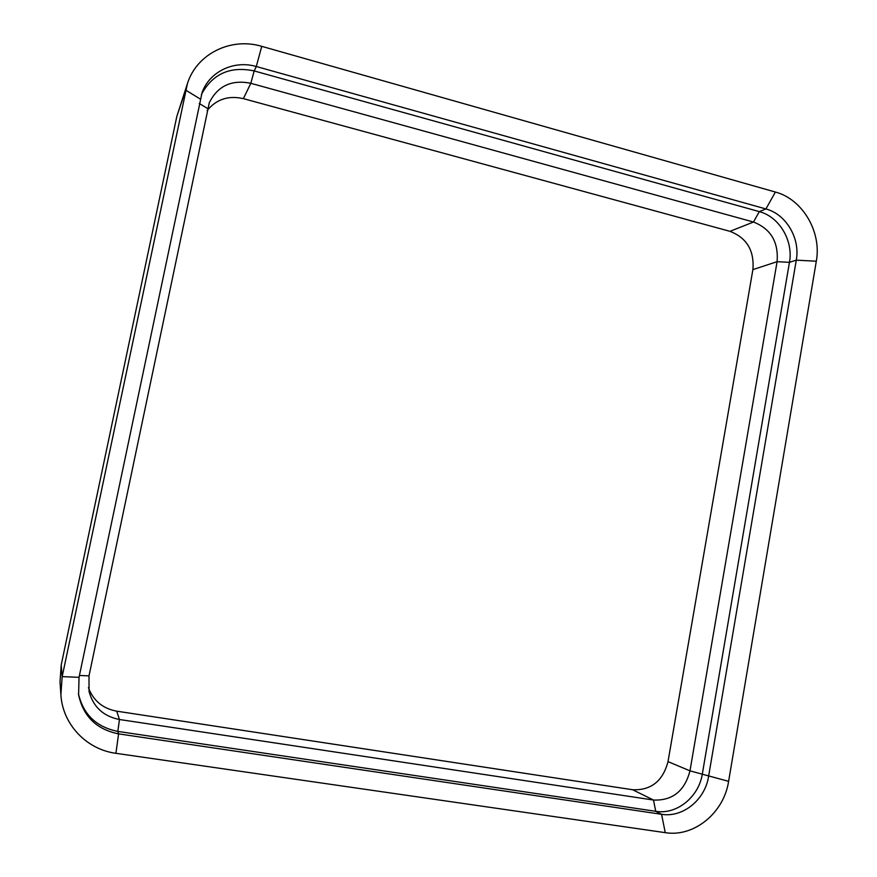 <?xml version="1.0" encoding="UTF-8"?>
<svg xmlns="http://www.w3.org/2000/svg" width="877" height="877" viewBox="0 0 877 877"><rect width="100%" height="100%" fill="white"/><g stroke="black" fill="none" stroke-linecap="round" stroke-linejoin="round"><path stroke-width="1.32" d="M752.894 269.612L777.088 261.675L789.453 262.344L796.283 260.151L816.312 261.225L728.612 781.341C723.931 812.804 694.047 837.425 665.259 832.657L115.917 753.31L118.581 733.863L661.565 814.294C682.843 817.912 705.064 799.78 708.572 776.463L796.283 260.151C800.394 238.434 786.066 214.141 765.895 208.945L256.292 66.52C234.159 59.932 209.636 71.475 202.105 92.458L79.04 677.318L78.59 694.847C83.293 716.454 96.623 729.456 118.581 733.863L117.825 731.396L119.458 719.502L653.497 800.043C672.527 800.778 684.685 791.043 689.98 770.85L777.088 261.675C778.655 242.03 770.795 228.82 753.486 222.034L250.833 83.304C231.616 79.423 217.77 85.88 209.307 102.675L89.005 675.871L89.037 691.383C93.236 706.95 103.376 716.334 119.458 719.502L116.718 711.17L632.613 789.738C651.063 790.484 662.859 781.111 668.011 761.631L752.894 269.612C754.428 250.614 746.787 237.853 729.982 231.331L243.367 98.641C228.404 95.264 216.312 99.254 207.093 110.634M816.312 261.225C821.804 231.956 802.598 199.167 775.4 192.041L261.752 46.349L256.292 66.52L254.177 70.927C230.114 65.918 212.519 73.8 201.359 94.584M187.459 83.479L62.168 676.627L61.204 664.996L176.825 116.433L187.459 83.479C196.832 53.727 231.046 37.031 261.752 46.349M88.424 687.645C93.335 700.701 102.762 708.539 116.718 711.17M61.204 664.996L60.02 681.857L60.886 694.694C62.508 724.227 86.461 749.473 115.917 753.31M79.04 677.318L62.168 676.627L60.886 694.694M632.613 789.738L653.497 800.043L655.722 811.313L117.825 731.396C96.536 727.165 83.403 714.645 78.437 693.817M665.259 832.657L661.565 814.294L655.722 811.313C676.814 814.908 698.87 796.963 702.345 773.865L789.453 262.344C793.532 240.835 779.324 216.762 759.307 211.62L254.177 70.927L250.833 83.304L243.367 98.641M200.197 98.98L185.661 90.112L176.825 116.433M775.4 192.041L765.895 208.945L759.307 211.62L753.486 222.034L729.982 231.331M728.612 781.341L689.98 770.85L668.011 761.631M79.423 675.465L89.005 675.871M199.254 103.486L207.542 108.485"/></g></svg>
